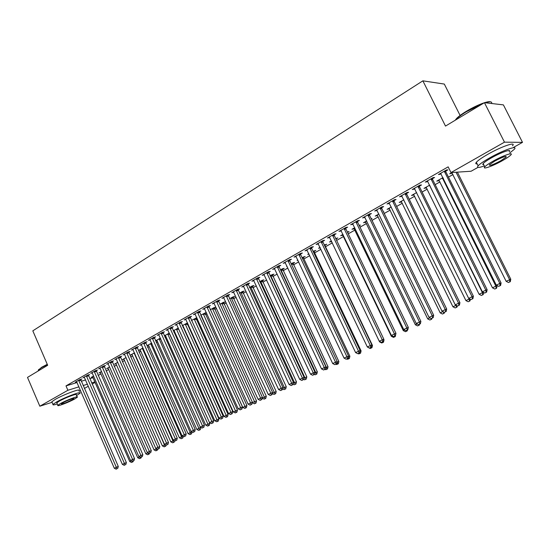 <?xml version="1.0" encoding="UTF-8"?>
<svg xmlns="http://www.w3.org/2000/svg" width="550" height="550" viewBox="0 0 550 550"><rect width="100%" height="100%" fill="white"/><g stroke="black" fill="none" stroke-linecap="round" stroke-linejoin="round"><path stroke-width="0.82" d="M98.154 375.457L100.987 373.849M106.116 370.947L108.756 369.449M114.194 366.376L116.627 364.994M122.382 361.735L124.609 360.477M130.68 357.033L132.694 355.891M139.102 352.268L140.896 351.251M147.641 347.435L149.215 346.541M156.303 342.526L157.644 341.77M165.089 337.549L166.189 336.93M174.006 332.502L174.859 332.021M183.054 327.381L183.652 327.044M187.522 324.851L188.217 324.459M196.46 319.791L197.512 319.192M205.528 314.655L206.951 313.851M214.727 309.451L216.528 308.426M224.056 304.164L226.256 302.919M233.53 298.801L236.129 297.33M243.141 293.356L246.153 291.651M252.897 287.836L256.341 285.883M262.797 282.226L266.681 280.026M272.848 276.54L277.186 274.079M283.058 270.758L287.863 268.036M293.418 264.887L298.712 261.889M303.944 258.926L309.732 255.647M314.634 252.876L320.939 249.308M325.497 246.73L332.331 242.859M336.634 240.419L343.551 236.5M348.232 233.853L354.922 230.065M360.03 227.171L366.479 223.52M372.02 220.385L378.228 216.865M384.216 213.476L390.17 210.107M396.626 206.449L402.311 203.232M409.248 199.306L414.659 196.24M422.091 192.032L427.212 189.131M435.16 184.628L439.986 181.899M448.463 177.1L452.98 174.536M95.157 382.394L92.125 384.099M88.33 386.231L84.363 388.458M80.575 390.582L79.207 391.353M460.103 115.459L444.311 84.067L422.868 80.836L32.814 330.839L47.671 365.276L27.5 377.403L39.834 406.216L67.898 390.266L78.953 386.842M422.868 80.836L445.5 126.081L484.44 102.671L503.401 104.885L522.5 142.361L513.336 147.51M477.971 167.372L471.089 171.243L450.986 172.562L504.474 142.168L522.5 142.361M100.396 372.563L98.931 373.003L101.585 371.498M88.392 375.244L89.65 374.522L87.622 375.127L82.954 377.795L84.432 377.348M116.036 363.701L114.524 364.148L117.796 362.292M104.177 366.224L105.476 365.482L103.462 366.073L98.663 368.816L100.189 368.369M132.103 354.599L130.542 355.046L134.468 352.818M120.402 356.957L121.736 356.194L119.735 356.764L114.806 359.583L116.38 359.129M148.617 345.249L147.001 345.702L151.614 343.083M137.088 347.421L138.463 346.637L136.476 347.194L131.409 350.096L133.031 349.635M169.283 333.101L164.333 335.857M165.591 335.631L164.381 335.968M154.254 337.618L155.664 336.813L153.704 337.349L148.479 340.333L150.164 339.873M187.529 322.946L182.277 325.662M187.639 323.18L187.062 323.51M183.047 325.744L182.394 325.923M171.916 327.532L173.367 326.7L171.428 327.216L166.059 330.282L167.798 329.821M206.339 312.51L200.757 315.171M206.36 312.558L205.061 313.294M190.101 317.144L191.593 316.284L189.681 316.779L184.147 319.942L185.948 319.474M223.582 302.782L225.101 301.923L223.3 302.369L219.794 304.356M208.828 306.439L210.368 305.559L208.478 306.027L202.778 309.286L204.648 308.825M242.653 291.961L244.221 291.074L242.447 291.493L239.422 293.212M228.133 295.419L229.714 294.511L227.858 294.951L221.98 298.313L223.905 297.832M262.302 280.809L263.918 279.895L262.171 280.287L259.655 281.717M248.029 284.054L249.666 283.119L247.83 283.532L241.773 286.997L243.76 286.488M282.549 269.321L284.219 268.373L282.507 268.737L280.528 269.864M268.544 272.332L270.236 271.363L268.441 271.748L262.192 275.323L264.234 274.794M303.428 257.469L305.147 256.493L302.074 257.627M297.949 260.274L297.117 260.439L297.839 260.033M289.719 260.232L291.466 259.243L289.706 259.593L283.257 263.278L285.361 262.721M324.968 245.245L326.741 244.241L324.321 244.991M320.279 247.906L318.546 248.27L320.045 247.417M311.582 247.748L313.383 246.716L311.664 247.039L305.002 250.848L307.175 250.264M347.552 232.43L349.03 231.591L347.311 231.928M342.863 235.091L340.67 235.702L342.987 234.389M334.166 234.85L336.022 233.784L334.352 234.066L327.463 238.006L329.711 237.394M371.319 218.941L372.047 218.529L371.181 218.653M365.777 222.083L363.509 222.729L366.712 220.914M357.5 221.519L359.425 220.419L357.796 220.66L350.68 224.73L352.997 224.091M389.448 208.649L387.104 209.33L391.249 206.979M381.631 207.735L383.625 206.594L382.051 206.8L374.688 211.008L377.08 210.334M413.916 194.762L411.503 195.477L416.646 192.555M406.601 193.469L408.657 192.294L407.144 192.452L399.527 196.804L402.002 196.096M439.23 180.4L436.734 181.143L442.949 177.616M432.451 178.702L434.582 177.485L433.132 177.595L425.239 182.105L427.797 181.363M450.986 172.562L448.154 166.856L66 385.887L77.076 382.518M81.228 381.26L85.587 379.933M89.76 378.668L93.088 377.658M445.72 171.126L447.886 169.888L446.469 169.971L438.439 174.563L441.038 173.793M452.217 173.03L449.673 173.793L451.956 172.494M419.409 186.154L421.506 184.958L420.021 185.089L412.266 189.523L414.789 188.794M426.47 187.639L424.009 188.368L429.681 185.151M394.006 200.661L396.034 199.506L394.487 199.684L387.001 203.968L389.434 203.273M401.582 201.768L399.204 202.462L403.837 199.829M369.462 214.686L371.422 213.565L369.82 213.792L362.581 217.924L364.939 217.271M383.508 212.018L383.845 211.833L383.446 211.887M377.513 215.421L375.21 216.088L378.874 214.005M345.737 228.236L347.627 227.157L345.978 227.418L338.979 231.419L341.261 230.794M359.336 225.741L360.449 225.108L359.136 225.321M354.228 228.642L351.993 229.274L354.75 227.707M322.781 241.354L324.61 240.302L322.912 240.604L316.14 244.475L318.354 243.877M335.995 238.989L337.796 237.964L335.72 238.514M331.657 241.45L329.519 242.034L331.423 240.955M300.561 254.038L302.335 253.028L300.596 253.364L294.044 257.111L296.182 256.548M314.119 251.405L315.865 250.415L313.108 251.357M309.024 254.148L307.746 254.403L308.853 253.777M279.049 266.331L280.768 265.347L278.988 265.719L272.642 269.349L274.718 268.806M292.909 263.436L294.601 262.481L292.909 262.831L291.218 263.794M287.052 266.303L286.646 266.386L286.997 266.186M258.204 278.238L259.868 277.289L258.053 277.688L251.9 281.201L253.914 280.686M272.346 275.11L273.989 274.175L272.264 274.56L270.009 275.839M237.999 289.781L239.614 288.86L237.765 289.286L231.804 292.696L233.757 292.201M252.402 286.426L253.997 285.526L252.237 285.931L249.459 287.506M218.405 300.974L219.972 300.08L218.096 300.534L212.307 303.841L214.204 303.373M233.049 297.413L234.589 296.532L232.801 296.972L229.536 298.822M199.396 311.829L200.915 310.963L199.011 311.444L193.394 314.655L195.229 314.188M214.252 308.076L215.751 307.23L213.936 307.684L210.203 309.801M180.943 322.376L182.414 321.53L180.489 322.032L175.037 325.153L176.804 324.686M196.866 317.762L191.448 320.457M196.928 317.907L195.999 318.436M191.971 320.698L191.599 320.794M163.02 332.613L164.45 331.794L162.498 332.317L157.204 335.342L158.916 334.881M178.337 328.061L173.236 330.798M174.261 330.722L173.319 330.976M145.613 342.554L147.001 341.763L145.028 342.306L139.886 345.249L141.536 344.788M157.046 340.471L155.567 340.883M160.373 338.106L155.554 340.842M128.686 352.22L130.041 351.45L128.047 352.014L123.049 354.874L124.651 354.42M140.298 349.958L138.717 350.405L142.979 347.985M112.234 361.618L113.547 360.869L111.54 361.453L106.679 364.231L108.226 363.784M124.018 359.184L122.478 359.631L126.074 357.589M96.229 370.762L97.508 370.033L95.487 370.631L90.757 373.333L92.256 372.886M108.164 368.163L106.679 368.603L109.629 366.926M80.657 379.658L81.902 378.95L79.867 379.562L75.261 382.195L76.718 381.755M92.737 376.908L91.293 377.341L93.644 376.007M83.098 385.557L87.443 384.209M91.609 382.917L94.937 381.886M52.085 402.304L39.834 406.216M484.44 102.671L504.474 142.168M66 385.887L67.898 390.266M439.594 173.896L439.876 174.46M450.773 173.167L451.041 173.697M426.436 181.424L426.711 181.981M437.869 180.496L438.13 181.026M413.497 188.815L413.772 189.372M425.178 187.708L425.432 188.231M400.785 196.089L401.06 196.639M412.699 194.796L412.954 195.312M388.293 203.225L388.561 203.775M400.434 201.761L400.682 202.276M376.014 210.251L376.276 210.794M388.369 208.615L388.616 209.124M363.935 217.154L364.196 217.69M376.496 215.353L376.743 215.861M352.062 223.939L352.323 224.476M364.822 221.987L365.069 222.489M340.388 230.615L340.643 231.144M353.334 228.511L353.574 229.013M328.9 237.181L329.154 237.71M342.031 234.933L342.272 235.428M317.604 243.643L317.852 244.166M330.907 241.244L331.148 241.739M306.488 249.996L306.735 250.518M319.962 247.466L320.196 247.954M295.549 256.252L295.79 256.768M284.783 262.405L285.024 262.921M274.189 268.462L274.429 268.971M263.759 274.423L263.993 274.931M253.495 280.294L253.729 280.796M243.382 286.076L243.616 286.571M233.461 291.837L233.661 292.263M444.297 171.215L499.833 283.442L496.313 285.134L440.598 173.326M445.651 170.431L445.906 171.951L501.084 282.961L499.833 283.442L500.087 285.684L498.678 286.357L500.087 285.684M500.589 285.491L501.084 282.961M496.313 285.134L498.678 286.357M451.791 172.59L506.151 281.325L510.785 279.214L457.387 172.136M509.829 281.861L508.447 282.514L510.304 281.669L509.829 281.861L509.603 279.675L456.039 172.226M508.447 282.514L506.151 281.325M510.785 279.214L510.304 281.669M430.994 178.819L485.836 290.159L482.377 291.816L427.357 180.895M432.382 178.021L432.63 179.527L487.121 289.657L485.836 290.159L486.104 292.366L484.722 293.026L486.104 292.366M486.619 292.16L487.121 289.657M482.377 291.816L484.722 293.026M417.924 186.292L472.086 296.746L468.683 298.382L414.349 188.327M419.348 185.474L419.595 186.966L473.406 296.23L472.086 296.746L472.368 298.932L471.013 299.578L472.368 298.932M472.897 298.719L473.406 296.23M468.683 298.382L471.013 299.578M438.811 179.96L492.504 287.856L496.973 285.478M496.141 288.393L494.787 289.039L496.629 288.2L496.141 288.393L495.894 286.234L442.379 177.939M494.787 289.039L492.504 287.856M497.111 285.759L496.629 288.2M426.058 187.206L479.098 294.278L482.426 292.683L429.557 185.219M481.36 295.446L483.196 294.614L481.36 295.446L479.098 294.278M482.694 294.814L482.426 292.683L483.354 292.318M483.629 292.462L483.196 294.614M455.256 120.216L456.411 118.656C458.384 116.579 461.697 114.125 466.359 111.286C472.794 107.47 478.761 104.631 484.268 102.774M482.797 103.661L466.414 111.698C461.629 114.606 458.232 117.123 456.211 119.24L455.524 120.058M509.795 152.921L514.264 149.332C518.629 144.843 503.229 150.136 489.686 157.877C483.725 161.274 479.875 163.921 478.136 165.825C476.534 167.915 478.61 167.949 484.351 165.935M512.462 145.798C516.801 141.247 501.387 146.499 487.871 154.275C481.924 157.685 478.081 160.346 476.348 162.278C475.365 163.474 475.633 164.017 477.166 163.907M483.732 164.704L482.756 164.484L483.154 163.563C484.426 162.181 487.211 160.27 491.514 157.822C501.229 152.274 512.284 148.459 509.169 151.69M493.178 161.129C488.874 163.563 486.076 165.468 484.797 166.829C481.793 169.978 492.683 166.148 502.246 160.751C506.605 158.297 509.465 156.365 510.819 154.949C513.961 151.759 502.913 155.595 493.178 161.129M500.672 160.813L506.172 157.087C506.522 155.609 502.741 156.936 494.828 161.061L489.404 164.746C489.087 166.196 492.848 164.89 500.672 160.813M491.7 103.118C492.009 101.551 489.906 101.441 485.382 102.781M484.55 102.685C487.651 101.716 489.672 101.448 490.621 101.874M38.39 370.047L41.676 367.249L47.259 364.313M47.376 364.581L41.559 367.641L38.541 369.861L38.452 370.817M76.601 395.574L80.018 393.216C82.397 390.692 64.639 397.313 56.389 402.078L52.992 404.422C52.532 405.178 53.969 405.034 57.289 403.989M78.877 390.582C81.242 388.025 63.47 394.611 55.234 399.389L51.844 401.754L52.057 402.243M56.953 403.191L56.801 402.854L59.263 401.156C65.189 397.739 77.949 392.975 76.258 394.783L77.165 396.873M60.321 403.618L57.86 405.302C56.272 407.055 68.901 402.284 74.773 398.936L77.309 397.21C79.014 395.422 66.261 400.214 60.321 403.618M72.242 399.754L73.872 398.647C74.951 397.499 66.749 400.586 62.934 402.772L61.332 403.865C62.556 404.147 66.192 402.772 72.242 399.754M405.082 193.627L458.576 303.222L455.235 304.824L401.576 195.635M406.539 192.796L406.78 194.274L459.931 302.686L458.576 303.222L458.879 305.374L457.545 306.013L458.879 305.374M459.422 305.161L459.931 302.686M455.235 304.824L457.545 306.013M392.459 200.846L445.301 309.588L442.021 311.163L389.015 202.819M393.944 200.001L394.192 201.458L446.696 309.031L445.301 309.588L445.624 311.712L444.311 312.338L445.624 311.712M446.181 311.486L446.696 309.031M442.021 311.163L444.311 312.338M413.511 194.329L465.919 300.589L469.191 299.021L468.937 298.512M468.16 301.751L469.989 300.919L468.16 301.751L465.919 300.589M469.473 301.125L469.191 299.021L469.611 298.856M470.332 299.228L469.989 300.919M401.177 201.334L452.959 306.797L456.122 305.284M455.187 307.938L457.002 307.113L455.187 307.938L452.959 306.797M456.191 305.319L456.473 307.326M457.263 305.869L457.002 307.113M380.057 207.934L432.259 315.837L429.034 317.384L376.668 209.873M381.569 207.075L381.81 208.526L433.682 315.267L432.259 315.837L432.596 317.934L431.303 318.553L432.596 317.934M433.166 317.707L433.682 315.267M429.034 317.384L431.303 318.553M389.049 208.223L440.22 312.895L442.894 311.609M442.434 314.029L444.242 313.204L442.434 314.029L440.22 312.895M443.465 311.905L443.699 313.424M444.434 312.29L444.242 313.204M367.861 214.913L419.444 321.984L416.268 323.503L364.526 216.817M369.401 214.032L369.641 215.469L420.894 321.399L419.444 321.984L419.794 324.053L418.522 324.658L419.794 324.053M420.372 323.819L420.894 321.399M416.268 323.503L418.522 324.658M377.121 215.002L427.701 318.89L429.901 317.831M429.894 320.018L431.688 319.199L429.894 320.018L427.701 318.89M430.966 318.381L431.138 319.419M431.874 318.319L431.688 319.199M355.871 221.767L406.842 328.027L403.728 329.519L352.598 223.637M357.438 220.873L357.679 222.296L408.327 327.422L406.842 328.027L407.206 330.069L405.962 330.667L407.206 330.069M407.797 329.828L408.327 327.422M403.728 329.519L405.962 330.667M365.393 221.664L415.381 324.789L417.134 323.95M417.56 325.903L419.348 325.091L417.56 325.903L415.381 324.789M418.66 324.603L418.784 325.318M419.533 324.218L419.348 325.091M344.08 228.504L394.453 333.967L391.387 335.431L340.863 230.347M345.668 227.597L345.909 229.013L395.966 333.348L394.453 333.967L394.831 335.981L393.607 336.566L394.831 335.981M395.436 335.734L395.966 333.348M391.387 335.431L393.607 336.566M353.849 228.222L403.267 330.591L404.58 329.959M405.426 331.698L407.206 330.887L405.426 331.698L403.267 330.591M406.505 330.44L406.629 331.121M407.392 330.021L407.206 330.887M332.489 235.132L382.271 339.804L379.259 341.248L329.319 236.947M334.097 234.211L334.338 235.613L383.811 339.171L382.271 339.804L382.669 341.798L381.459 342.375L382.669 341.798M383.281 341.543L383.811 339.171M379.259 341.248L381.459 342.375M395.759 334.283L395.257 336.586L393.491 337.391L395.257 336.586M342.485 234.671L391.346 336.298L392.239 335.864M394.549 336.16L394.673 336.827M393.491 337.391L391.346 336.298M321.083 241.656L370.294 345.544L367.331 346.968L317.962 243.437M322.712 240.721L322.953 242.11L371.862 344.898L370.294 345.544L370.7 347.511L369.518 348.081L370.7 347.511M371.326 347.256L371.862 344.898M367.331 346.968L369.518 348.081M336.009 239.119L335.933 238.391M383.611 340.072L384.024 339.9L383.769 339.371M379.321 341.282L379.624 341.907L380.105 341.681M381.748 342.994L383.508 342.189L381.748 342.994L379.624 341.907M382.786 341.777L382.917 342.437M384.024 339.9L383.508 342.189M309.863 248.071L358.518 351.189L355.603 352.591L306.797 249.824M311.52 247.122L311.754 248.497L360.106 350.536L358.518 351.189L358.937 353.134L357.768 353.691L358.937 353.134M359.569 352.873L360.106 350.536M355.603 352.591L357.768 353.691M371.663 345.764L372.46 345.434L325.139 245.981L324.913 244.654M370.198 348.507L371.951 347.71L370.198 348.507L368.087 347.435M371.209 347.311L371.346 347.964M372.46 345.434L371.951 347.71M298.822 254.382L346.926 356.744L344.059 358.119L295.804 256.107M300.499 253.419L300.733 254.788L348.542 356.077L346.926 356.744L347.359 358.669L346.211 359.219L347.359 358.669M348.006 358.401L348.542 356.077M344.059 358.119L346.211 359.219M359.913 351.368L361.089 350.879L314.284 252.134L314.057 250.821M358.827 353.939L360.573 353.141L358.827 353.939L358.091 353.561M359.714 352.254L359.954 353.396M361.089 350.879L360.573 353.141M287.959 260.59L335.528 362.209L332.709 363.564L284.989 262.288M289.657 259.621L289.891 260.975L337.164 361.529L335.528 362.209L335.974 364.114L334.84 364.65L335.974 364.114M336.627 363.839L337.164 361.529M332.709 363.564L334.84 364.65M348.356 356.881L349.889 356.242L303.593 258.191L303.366 256.891M347.641 359.281L349.374 358.49L347.641 359.281L346.926 358.916M348.343 356.936L348.748 358.751M349.889 356.242L349.374 358.49M277.269 266.702L324.314 367.586L321.537 368.919L274.347 268.373M278.981 265.719L279.221 267.066L325.971 366.898L324.314 367.586L324.768 369.462L323.654 369.999L324.768 369.462M325.428 369.188L325.971 366.898M321.537 368.919L323.654 369.999M336.978 362.326L338.869 361.522L292.847 262.866M337.714 364.018L336.621 364.54L338.346 363.749L337.714 364.018L337.109 361.783M336.621 364.54L335.913 364.176M338.869 361.522L338.346 363.749M266.75 272.718L313.273 372.879L310.544 374.192L263.869 274.361M268.482 271.741L314.951 372.178L313.273 372.879L313.741 374.736L312.647 375.258L313.741 374.736M315.102 374.811L316.814 374.027L315.102 374.811L314.401 374.454L314.951 372.178M310.544 374.192L312.647 375.258M325.786 367.689L328.02 366.712L282.487 268.751M326.858 369.201L325.779 369.71L327.498 368.926L326.858 369.201L326.418 367.379L280.837 269.686M325.779 369.71L325.077 369.353M328.02 366.712L327.498 368.926M256.389 278.637L302.411 378.091L299.722 379.376L253.557 280.259M258.143 277.668L304.109 377.376L302.411 378.091L302.885 379.919L301.812 380.435L302.885 379.919M303.566 379.631L304.109 377.376M299.722 379.376L301.812 380.435M314.765 372.962L317.336 371.828L272.291 274.553M316.161 374.303L315.714 372.508L270.621 275.488M317.336 371.828L316.814 374.027M246.194 284.467L291.72 383.212L289.073 384.484L243.403 286.062M247.968 283.504L293.439 382.491L291.72 383.212L292.201 385.027L291.143 385.529L292.201 385.027M292.889 384.732L293.439 382.491M289.073 384.484L291.143 385.529M303.923 378.152L306.817 376.867L262.24 280.273M305.635 379.328L304.59 379.83L306.288 379.053L305.635 379.328L260.556 281.208M304.59 379.83L303.634 379.342M306.817 376.867L306.288 379.053M236.156 290.207L281.194 388.259L278.589 389.51L233.406 291.782M237.944 289.245L282.927 387.53L281.194 388.259L281.689 390.053L280.644 390.548L281.689 390.053M282.384 389.757L282.927 387.53M278.589 389.51L280.644 390.548M293.246 383.268L296.457 381.824L252.347 285.904M295.268 384.278L294.236 384.773L295.928 383.996L295.268 384.278L250.642 286.839M294.236 384.773L293.033 384.161M296.457 381.824L295.928 383.996M226.263 295.859L270.834 393.229L268.262 394.46L223.561 297.406M228.071 294.903L272.587 392.487L270.834 393.229L271.336 394.996L270.304 395.491L271.336 394.996M272.037 394.701L272.587 392.487M268.262 394.46L270.304 395.491M282.741 388.293L286.248 386.712L242.598 291.459M285.051 389.152L284.041 389.641L285.718 388.871L285.051 389.152L240.873 292.387M284.041 389.641L282.59 388.905M286.248 386.712L285.718 388.871M216.528 301.428L260.624 398.118L258.101 399.328L213.867 302.954M218.35 300.472L262.398 397.368L260.624 398.118L261.14 399.871L260.129 400.352L261.14 399.871M261.848 399.568L262.398 397.368M258.101 399.328L260.129 400.352M272.394 393.25L276.196 391.524L232.994 296.924M274.993 393.958L273.996 394.433L275.667 393.669L274.993 393.958L231.254 297.846M273.996 394.433L272.312 393.58M276.196 391.524L275.667 393.669M206.938 306.914L250.58 402.937L248.091 404.126L204.311 308.413M208.773 305.958L252.367 402.174L250.58 402.937L251.096 404.669L250.106 405.144L251.096 404.669M251.811 404.36L252.367 402.174M248.091 404.126L250.106 405.144M262.206 398.124L266.296 396.261L223.527 302.308M265.079 398.688L264.096 399.156L265.76 398.399L265.079 398.688L221.774 303.236M264.096 399.156L262.192 398.193M266.296 396.261L265.76 398.399M197.491 312.311L240.68 407.681L238.232 408.856L194.906 313.789M199.341 311.362L242.481 406.911L240.68 407.681L241.209 409.393L240.226 409.86L241.209 409.393M241.931 409.083L242.481 406.911M238.232 408.856L240.226 409.86M252.271 402.552L256.534 400.936L214.197 307.615M255.317 403.349L254.347 403.81L256.004 403.054L255.317 403.349L212.431 308.536M254.347 403.81L252.395 402.827M256.534 400.936L256.004 403.054M188.183 317.632L230.931 412.356L228.518 413.511L185.632 319.089M190.046 316.683L232.753 411.579L230.931 412.356L231.468 414.047L230.505 414.507L231.468 414.047M232.196 413.737L232.753 411.579M228.518 413.511L230.505 414.507M200.833 315.336L242.798 407.419L246.923 405.536L205.006 312.847M245.692 407.942L244.736 408.396L246.386 407.646L245.692 407.942L203.225 313.768M244.736 408.396L242.798 407.419M246.923 405.536L246.386 407.646M179.011 322.877L221.327 416.955L218.948 418.096L176.502 324.314M180.888 321.929L223.163 416.178L221.327 416.955L221.877 418.632L220.921 419.086L221.877 418.632M222.606 418.316L223.163 416.178M218.948 418.096L220.921 419.086M191.668 320.334L233.344 411.95L237.449 410.073L195.944 318.003M236.211 412.466L235.269 412.919L236.913 412.17L236.211 412.466L194.15 318.924M235.269 412.919L233.344 411.95M237.449 410.073L236.913 412.17M169.971 328.048L211.867 421.493L209.522 422.62L167.502 329.457M171.861 327.099L213.709 420.702L211.867 421.493L212.417 423.149L211.482 423.603L212.417 423.149M213.159 422.833L213.709 420.702M209.522 422.62L211.482 423.603M182.758 325.394L224.029 416.412L228.106 414.542L187.014 323.084M226.868 416.928L225.94 417.374L227.569 416.625L226.868 416.928L185.206 323.998M225.94 417.374L224.029 416.412M228.106 414.542L227.569 416.625M161.067 333.135L202.544 425.961L200.234 427.068L158.627 334.531M162.972 332.193L204.401 425.164L202.544 425.961L203.101 427.604L202.18 428.044L203.101 427.604M203.844 427.281L204.401 425.164M200.234 427.068L202.18 428.044M173.979 330.378L214.844 420.805L218.9 418.949L178.207 328.096M217.656 421.328L216.741 421.761L218.364 421.018L217.656 421.328L176.392 329.01M216.741 421.761L214.844 420.805M218.9 418.949L218.364 421.018M152.288 338.154L193.359 430.368L191.084 431.454L149.889 339.529M154.199 337.212L195.229 429.564L193.359 430.368L193.923 431.991L193.016 432.424L193.923 431.991M194.673 431.668L195.229 429.564M191.084 431.454L193.016 432.424M165.316 335.301L205.782 425.143L209.825 423.294L169.696 334.008M208.574 425.659L207.673 426.092L209.289 425.349L208.574 425.659L167.695 333.946M207.673 426.092L205.782 425.143M209.825 423.294L209.289 425.349M143.632 343.104L184.305 434.706L182.057 435.786L141.267 344.458M145.558 342.162L186.189 433.895L184.305 434.706L184.876 436.315L183.975 436.741L184.876 436.315M185.632 435.992L186.189 433.895M182.057 435.786L183.975 436.741M156.778 340.147L196.859 429.419L200.771 427.336M199.623 429.935L198.736 430.361L200.344 429.626L199.623 429.935L159.122 338.814M198.736 430.361L196.859 429.419M200.881 427.577L200.344 429.626M135.108 347.978L175.381 438.982L173.167 440.048L132.77 349.312M137.039 347.036L177.272 438.171L175.381 438.982L175.959 440.578L175.072 440.997L175.959 440.578M176.715 440.248L177.272 438.171M173.167 440.048L175.072 440.997M148.356 344.933L188.059 433.634L190.245 432.582L150.672 343.619M189.922 434.569L191.517 433.833L189.922 434.569L188.059 433.634M190.795 434.149L190.245 432.582L191.902 431.867M192.026 431.929L191.517 433.833M126.692 352.791L166.581 443.204L164.402 444.249L124.396 354.104M128.638 351.849L168.486 442.379L166.581 443.204L167.166 444.778L166.292 445.197L167.166 444.778M167.929 444.448L168.486 442.379M164.402 444.249L166.292 445.197M140.051 349.649L179.376 437.786L181.534 436.755L142.333 348.349M181.225 438.714L182.82 437.986L181.225 438.714L179.376 437.786M182.091 438.302L181.534 436.755L182.861 436.184M183.246 436.377L182.82 437.986M118.401 357.527L157.905 447.363L155.76 448.388L116.132 358.827M120.361 356.586L159.823 446.531L157.905 447.363L158.496 448.917L157.637 449.329L158.496 448.917M159.266 448.587L159.823 446.531M155.76 448.388L157.637 449.329L157.431 450.106L155.863 450.821L157.431 450.106M131.856 354.303L170.816 441.884L172.947 440.866L134.111 353.024M172.659 442.805L174.24 442.083L172.659 442.805L170.816 441.884M173.504 442.399L172.947 440.866L173.944 440.433M174.597 440.763L174.24 442.083M110.227 362.203L149.359 451.461L147.235 452.478L107.986 363.481M112.186 361.268L151.284 450.629L149.359 451.461L149.951 453.001L149.105 453.406L149.951 453.001M150.721 452.671L151.284 450.629M147.235 452.478L149.105 453.406M123.777 358.889L162.374 445.926L164.471 444.922L125.998 357.631M164.203 446.841L165.777 446.119L164.203 446.841L162.374 445.926M165.041 446.442L164.471 444.922L165.158 444.627M166.059 445.081L165.777 446.119M102.162 366.816L140.924 455.503L138.834 456.507L99.956 368.081M104.136 365.874L142.863 454.664L140.924 455.503L141.529 457.029L140.69 457.428L141.529 457.029M142.299 456.692L142.863 454.664M138.834 456.507L140.69 457.428M115.802 363.419L154.048 449.914L156.118 448.924L155.918 448.47M156.688 450.429L156.118 448.924L156.496 448.759M155.863 450.821L154.048 449.914M94.208 371.36L132.612 459.491L130.549 460.474L92.029 372.604M96.188 370.425L134.551 458.645L132.612 459.491L133.217 461.003L132.392 461.395L133.217 461.003M133.994 460.659L134.551 458.645M130.549 460.474L132.392 461.395M107.938 367.888L145.833 453.846L147.833 452.774M147.634 454.747L149.201 454.032L147.634 454.747L145.833 453.846M148.452 454.362L147.957 452.836M149.407 453.276L149.201 454.032M86.357 375.849L124.41 463.416L122.375 464.393L84.212 377.073M88.351 374.908L126.363 462.571L124.41 463.416L125.022 464.915L124.211 465.307L125.022 464.915M125.806 464.578L126.363 462.571M122.375 464.393L124.211 465.307M100.183 372.295L137.727 457.731L139.549 456.857M139.521 458.624L141.075 457.909L139.521 458.624L137.727 457.731M139.838 457.002L140.326 458.239M141.281 457.174L141.075 457.909M78.623 380.27L116.318 467.294L114.317 468.256L76.498 381.487M80.616 379.335L118.284 466.448L116.318 467.294L116.937 468.779L116.139 469.164L116.937 468.779M117.721 468.435L118.284 466.448M114.317 468.256L116.139 469.164M92.524 376.647L129.731 461.56L131.257 460.831M131.512 462.447L133.059 461.739L131.512 462.447L129.731 461.56M131.952 461.175L132.309 462.062M133.265 461.01L133.059 461.739M444.317 171.463L445.741 171.373M444.482 172.04L445.906 171.951M431.014 179.066L432.472 178.949M431.179 179.637L432.63 179.527M417.945 186.532L419.437 186.395M418.103 187.103L419.595 186.966M443.472 178.667L442.558 178.736M443.197 178.117L442.399 178.179M430.093 185.976L429.736 186.01M405.103 193.875L406.622 193.71M405.261 194.439L406.78 194.274M392.487 201.087L394.034 200.901M392.645 201.644L394.192 201.458M380.078 208.175L381.659 207.969M380.236 208.732L381.81 208.526M367.888 215.146L369.49 214.919M368.039 215.696L369.641 215.469M355.898 222.001L357.527 221.753M356.049 222.544L357.679 222.296M344.107 228.738L345.757 228.47M344.259 229.281L345.909 229.013M332.509 235.366L334.187 235.077M332.661 235.902L334.338 235.613M321.104 241.883L322.802 241.581M321.255 242.413L322.953 242.11M309.884 248.298L311.609 247.974M310.035 248.827L311.754 248.497M324.995 245.465L324.589 245.541M298.849 254.602L300.589 254.265M298.994 255.131L300.733 254.788M314.284 252.134L313.541 252.278M314.139 251.625L313.308 251.783M287.987 260.817L289.747 260.459M288.131 261.332L289.891 260.975M303.593 258.191L302.452 258.424M303.456 257.689L302.218 257.936M277.296 266.922L279.077 266.551M277.441 267.438L279.221 267.066M293.074 264.158L291.534 264.481M292.93 263.656L291.308 263.993M266.771 272.938L268.572 272.553M266.915 273.446L268.716 273.061M282.714 270.029L281.002 270.401M282.576 269.534L280.857 269.899M256.417 278.857L258.232 278.451M256.554 279.366L258.369 278.96M272.511 275.811L270.779 276.196M272.374 275.316L270.641 275.701M246.214 284.687L248.05 284.268M246.359 285.189L248.188 284.769M262.46 281.511L260.714 281.909M262.322 281.022L260.576 281.414M236.177 290.421L238.026 289.994M236.314 290.923L238.164 290.489M252.56 287.121L250.8 287.533M252.429 286.632L250.663 287.045M226.291 296.072L228.154 295.632M226.428 296.567L228.291 296.127M242.811 292.648L241.031 293.074M242.674 292.167L240.9 292.593M216.556 301.641L218.433 301.18M216.693 302.129L218.57 301.675M233.207 298.1L231.413 298.533M233.069 297.619L231.275 298.052M206.965 307.12L208.856 306.653M207.096 307.608L208.993 307.141M223.74 303.462L221.932 303.916M223.603 302.988L221.794 303.435M197.512 312.524L199.423 312.036M197.649 313.005L199.554 312.524M214.411 308.756L212.589 309.217M214.273 308.282L212.458 308.743M188.203 317.838L190.121 317.35M188.341 318.319L190.259 317.824M205.212 313.968L203.383 314.442M205.081 313.493L203.252 313.968M179.032 323.084L180.964 322.575M179.169 323.558L181.101 323.056M196.151 319.103L194.308 319.584M196.02 318.636L194.178 319.117M169.998 328.247L171.937 327.731M170.129 328.721L172.074 328.206M187.213 324.17L185.357 324.665M187.089 323.702L185.233 324.197M161.088 333.334L163.047 332.812M161.226 333.809L163.178 333.279M178.406 329.161L176.543 329.663M178.282 328.701L176.413 329.202M152.316 338.353L154.275 337.817M152.446 338.821L154.406 338.284M169.723 334.084L167.846 334.599M169.531 333.644L167.722 334.139M143.66 343.303L145.633 342.753M143.791 343.764L145.764 343.214M160.792 339.041L159.273 339.467M160.6 338.607L159.149 339.006M135.128 348.178L137.115 347.621M135.259 348.638L137.239 348.081M151.993 343.929L150.817 344.259M151.8 343.496L150.693 343.812M126.72 352.983L128.714 352.419M126.844 353.437L128.838 352.873M143.323 348.755L142.478 348.989M143.131 348.322L142.354 348.542M118.429 357.72L120.429 357.149M118.552 358.174L120.553 357.603M134.771 353.513L134.255 353.657M134.578 353.086L134.131 353.21M110.248 362.395L112.262 361.811M110.378 362.849L112.386 362.264M102.183 367.008L104.204 366.417M102.307 367.455L104.328 366.864M94.229 371.553L96.257 370.954M94.353 371.999L96.381 371.394M86.384 376.035L88.412 375.43M86.508 376.475L88.536 375.87M78.643 380.462L80.685 379.844M78.767 380.896L80.802 380.284M456.411 118.656L456.211 119.24M478.136 165.825L476.348 162.278M483.154 163.563L484.797 166.829M505.801 156.358L506.172 157.087M38.727 369.421L38.541 369.861M52.992 404.422L51.844 401.754M56.801 402.854L57.86 405.302M38.527 370.769L38.287 370.212"/></g></svg>

